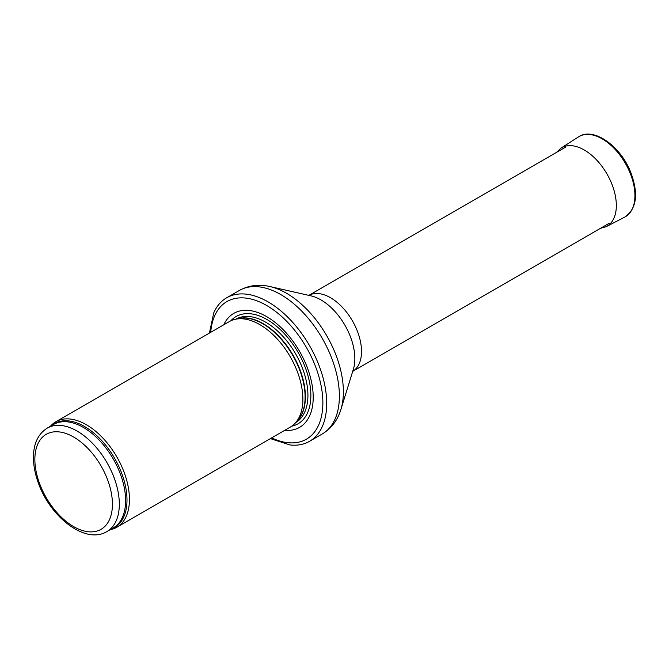 <?xml version="1.0" encoding="UTF-8"?>
<svg xmlns="http://www.w3.org/2000/svg" width="669" height="669" viewBox="0 0 669 669"><rect width="100%" height="100%" fill="white"/><g stroke="black" fill="none" stroke-linecap="round" stroke-linejoin="round"><path stroke-width="1" d="M110.151 529.697A60.938 35.181 -120 0 0 116.824 527.256A60.938 35.181 -120 0 0 126.165 478.427A60.938 35.181 -120 0 0 86.36 424.731A60.938 35.181 -120 0 0 55.887 421.713A60.938 35.181 -120 0 0 50.434 426.27M116.824 527.256L290.246 427.131A60.938 35.181 -120 0 0 295.472 422.841A60.938 35.181 -120 0 0 297.839 373.001A60.938 35.181 -120 0 0 259.781 324.607A60.938 35.181 -120 0 0 235.639 319.213A60.938 35.181 -120 0 0 229.316 321.588L55.887 421.713M284.718 430.326A65.805 37.991 -120 0 0 312.289 386.088A65.805 37.991 -120 0 0 266.68 316.646A65.805 37.991 -120 0 0 223.781 324.783M270.351 438.613L290.02 444.96A82.872 47.842 -120 0 0 309.53 441.323A82.872 47.842 -120 0 0 322.232 374.916A82.872 47.842 -120 0 0 268.102 301.895A82.872 47.842 -120 0 0 226.666 297.789A82.872 47.842 -120 0 0 213.754 312.866L209.422 333.078M77.094 431.07A59.717 34.479 -120 0 0 47.24 428.118C38.292 433.796 33.701 443.254 33.45 456.475C33.35 464.428 34.805 472.782 37.84 481.529C49.289 516.343 85.122 544.926 106.948 531.546A59.717 34.479 -120 0 0 116.105 483.695A59.717 34.479 -120 0 0 77.094 431.07M73.649 437.041A54.841 31.66 60 0 1 107.232 523.601A54.841 31.66 60 0 1 40.065 484.824A54.841 31.66 60 0 1 73.649 437.041M106.948 531.546L113.237 527.916A59.717 34.479 -120 0 0 122.394 480.066A59.717 34.479 -120 0 0 83.382 427.441A59.717 34.479 -120 0 0 53.52 424.489L47.24 428.118M111.447 528.953A60.009 34.646 -120 0 0 124.518 482.106A60.009 34.646 -120 0 0 84.562 426.521A60.009 34.646 -120 0 0 51.739 425.517M295.472 422.841L297.839 420.165A59.784 34.512 -120 0 0 300.164 371.27A59.784 34.512 -120 0 0 262.825 323.788A59.784 34.512 -120 0 0 239.134 318.494L235.639 319.213M296.977 421.136A59.717 34.479 -120 0 0 300.941 372.374A59.717 34.479 -120 0 0 263.176 323.637A59.717 34.479 -120 0 0 237.871 318.753M295.715 422.565A59.717 34.479 -120 0 0 304.663 374.665A59.717 34.479 -120 0 0 265.693 322.19A59.717 34.479 -120 0 0 235.998 319.138M291.734 426.186A61.933 35.758 -120 0 0 308.911 379.407A61.933 35.758 -120 0 0 267.065 319.581A61.933 35.758 -120 0 0 230.88 320.777M271.647 437.869A79.46 45.877 -120 0 0 322.809 399.911A79.46 45.877 -120 0 0 266.68 305.499A79.46 45.877 -120 0 0 210.71 332.326M309.53 441.323L322.215 434.005A82.872 47.842 -120 0 0 334.918 367.599A82.872 47.842 -120 0 0 280.779 294.569A82.872 47.842 -120 0 0 239.343 290.463L226.666 297.789M270.008 286.566L311.085 295.89A47.967 27.697 -120 0 1 320.936 299.888A47.967 27.697 -120 0 1 353.391 369.163L340.931 409.395A80.414 46.429 -120 0 0 286.516 293.265A80.414 46.429 -120 0 0 270.008 286.566C258.995 284.007 248.776 285.303 239.343 290.463M609.175 223.295L352.705 371.37A43.87 25.33 -120 0 0 359.077 336.114A43.87 25.33 -120 0 0 330.494 297.713A43.87 25.33 -120 0 0 308.835 295.38L565.305 147.305M578.409 136.944C593.211 126.525 620.514 145.875 630.725 172.268C638.719 193.901 636.712 208.853 624.704 217.124A46.312 26.735 -120 0 0 625.339 163.303A46.312 26.735 -120 0 0 578.409 136.944L560.998 148.117L556.424 152.432M624.704 217.124L606.323 226.624A45.341 26.175 -120 0 0 606.942 173.923A45.341 26.175 -120 0 0 560.998 148.117M340.931 409.395C337.636 420.216 331.398 428.419 322.215 434.005M600.302 228.422L606.323 226.624"/></g></svg>
